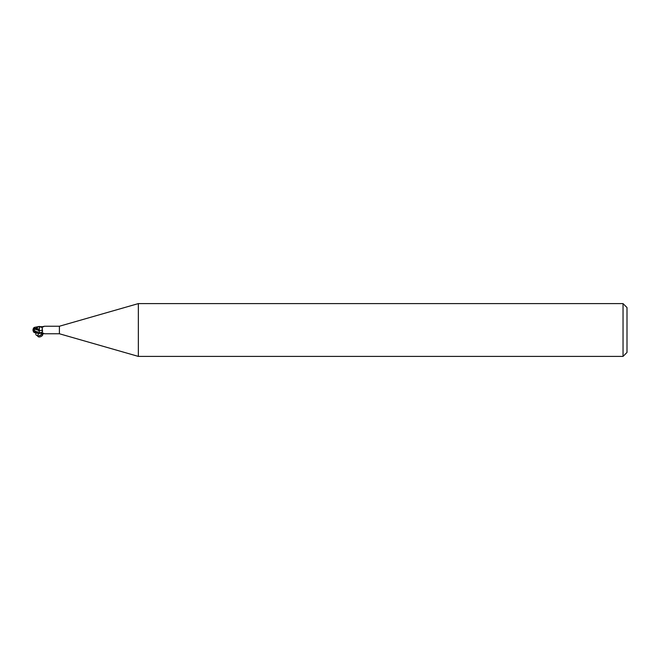 <?xml version="1.0" encoding="UTF-8"?>
<svg xmlns="http://www.w3.org/2000/svg" width="660" height="660" viewBox="0 0 660 660"><rect width="100%" height="100%" fill="white"/><g stroke="black" fill="none" stroke-linecap="round" stroke-linejoin="round"><path stroke-width="0.49" stroke-dasharray="3.3 2.47" d="M39.328 333.564L39.311 326.725L39.336 333.58M39.336 333.539L39.336 333.102M41.605 333.11A4.298 3.061 -28.5 0 1 44.327 333.754L43.873 333.671M39.336 329.488L39.336 326.461L39.336 326.997L40.903 327.368C42.586 328.061 43.015 328.927 42.199 329.967A4.306 3.069 -28.5 0 0 39.336 329.488L39.336 326.716L39.336 329.497M44.327 333.754L44.203 333.704A4.092 2.912 -28.5 0 0 40.054 333.16M42.752 333.382L42.199 329.967M39.336 326.98L39.336 332.607M44.203 326.296A4.092 2.912 -151.5 0 1 39.724 326.7L40.301 326.898M42.752 326.617L43.873 326.329M59.4 326.238L59.4 333.762M42.314 326.931A4.298 3.061 -151.5 0 0 44.278 326.296M39.336 326.42L34.724 329.208L33.594 331.163L39.278 329.513L39.278 330.792L39.344 326.716M39.278 330.652L39.344 333.49L39.278 330.652M33.891 332.31L33.742 331.914L39.336 330.718M627 307.56L627 352.44M623.04 303.6L623.04 356.4M138.352 303.6L138.352 356.4M34.468 327.376L36.275 327.277L36.275 327.723L33.115 329.934A3.696 2.978 -25 0 1 33.742 328.16M36.275 332.302L33.115 330.066A3.696 2.978 -155 0 0 33.742 331.84L33.594 331.815A3.836 3.094 25 0 1 33.52 331.7M33.124 330.19A3.82 3.82 0 0 1 33.115 330.066L33.115 329.934A3.82 3.82 0 0 1 33.52 328.3M37.414 332.904L36.275 332.277M33.734 331.122L33.742 331.939M33 330L37.414 327.096L36.275 327.277M37.414 327.096L36.275 327.723M36.96 327.22L39.336 326.436M33.594 331.163L33.594 331.955M42.463 333.308C42.983 331.097 41.943 330.107 39.336 330.338L36.053 332.921M38.676 333.448L42.553 333.325M34.724 329.208L39.336 327.401A5.948 4.232 -28.5 0 1 40.903 327.368M36.96 327.335L36.96 327.83M44.517 333.754C43.7 332.673 42.141 332.5 39.847 333.234M42.322 333.267L40.301 333.102M44.517 326.246C43.7 327.327 42.141 327.5 39.847 326.766"/><path stroke-width="0.99" d="M138.352 356.4L59.4 333.762L59.4 326.238L138.352 303.6L623.04 303.6L627 307.56L627 352.44L623.04 356.4L138.352 356.4L138.352 303.6M623.04 356.4L623.04 303.6M36.96 332.78L39.328 333.564M39.336 333.539L39.336 333.003L40.903 332.632C42.586 331.939 43.015 331.072 42.199 330.033L42.298 326.947L43.873 326.329M39.336 329.282L39.336 333.284L39.278 329.257L33.742 328.086L34.468 327.376M39.278 329.307L39.336 326.42L39.278 329.307M59.4 333.762L44.476 333.762M44.476 326.238L59.4 326.238M44.203 333.704L39.847 333.234M43.873 333.671L42.752 333.382M39.336 333.102L34.724 330.792L39.336 333.003M39.336 333.284L39.336 329.224M39.724 326.7L42.752 326.617M41.605 326.89A4.298 3.061 -151.5 0 0 42.314 326.931M34.724 330.792L33.594 328.837L39.336 330.503A4.306 3.069 -151.5 0 0 42.199 330.033M39.336 329.662L39.336 326.42L34.419 327.385M33.891 332.31L36.275 332.302M33.52 331.7A3.836 3.094 25 0 1 33 330A3.836 3.094 155 0 1 33.594 328.185L33.742 328.16M33 330L37.414 332.904L36.275 332.722M33.734 328.878L33.742 328.078M33.594 328.837L33.594 328.061M36.053 332.921C34.419 336.542 41.093 336.947 42.463 333.308M42.553 333.325C44.377 335.783 37.9 338.762 37.579 335.61L38.676 333.448M39.336 332.607A5.948 4.232 -151.5 0 0 40.903 332.632M36.96 332.665L36.96 332.17M40.301 333.102L39.377 333.514M37.579 335.61C36.977 334.958 37.801 337.458 41.976 334.075L42.289 333.052M39.377 326.486L42.298 326.947M39.336 333.58L34.419 332.615M33.124 330.19A3.82 3.82 0 0 0 33.932 332.351M33.932 327.649A3.82 3.82 0 0 0 33.52 328.3"/></g></svg>
